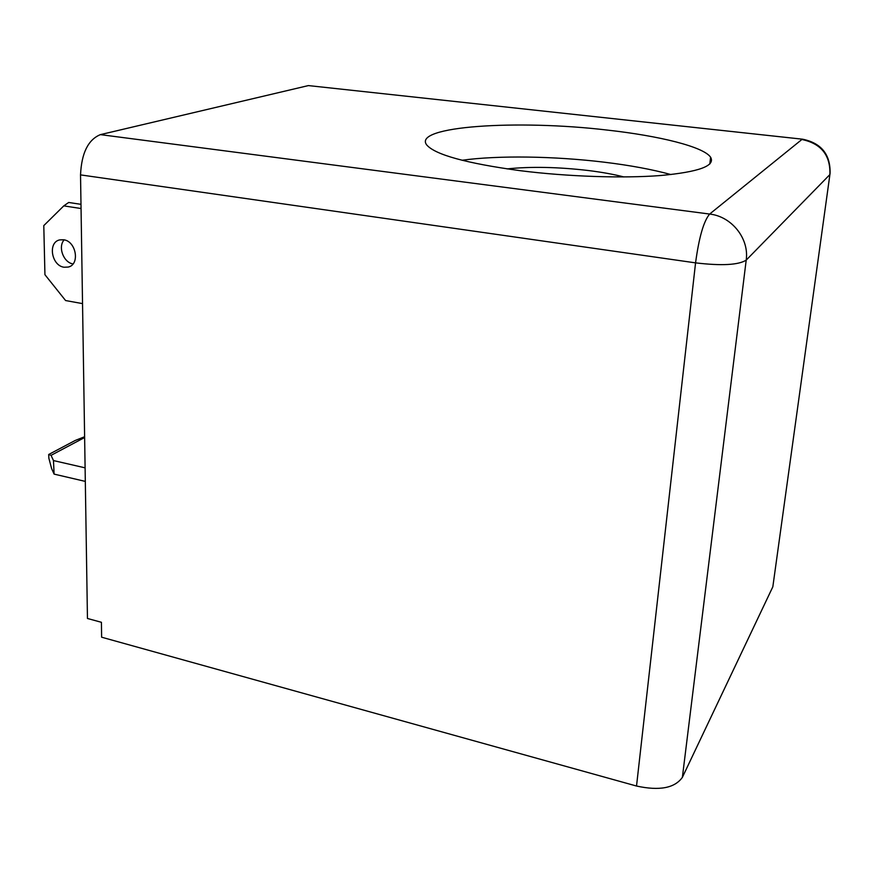 <?xml version="1.0" encoding="UTF-8"?>
<svg xmlns="http://www.w3.org/2000/svg" width="874" height="874" viewBox="0 0 874 874"><rect width="100%" height="100%" fill="white"/><g stroke="black" fill="none" stroke-linecap="round" stroke-linejoin="round"><path stroke-width="1.31" d="M520.434 170.714C466.334 163.329 435.077 154.72 426.676 144.898C412.299 126.217 517.189 119.399 607.069 130.062C659.313 135.841 703.515 146.723 710.595 157.211C715.587 165.885 698.85 171.992 660.373 175.543C622.517 178.471 567.259 176.592 520.434 170.714M670.948 174.56C652.19 169.436 629.914 165.306 604.12 162.182C554.225 156.129 498.071 155.277 462.029 160.259M64.173 239.869C57.662 246.796 63.474 262.539 73.012 263.937M64.119 267.236C51.5 265.783 47.589 242.295 59.651 239.913L63.594 239.76C76.202 241.115 80.2 264.538 68.325 267.051L64.119 267.236M507.073 168.9C530.726 166.431 557.841 166.967 588.41 170.528C601.924 172.2 613.745 174.341 623.883 176.941M682.375 777.357C674.728 788.119 659.444 791.003 636.523 786.032L101.613 637.201L101.428 622.299L87.455 618.475L80.528 174.887C81.533 153.081 88.154 139.665 100.401 134.629L308.391 85.586L802.714 139.217C821.32 143.118 830.453 154.447 830.092 173.194L772.835 586.793L682.375 777.357L746.199 260.135C738.497 265.019 721.618 265.936 695.562 262.866L636.523 786.032M100.401 134.629L709.644 214.054L801.884 139.49C821.199 143.576 830.54 155.255 829.907 174.549L772.835 586.793M802.583 139.195L308.391 85.586M81.053 208.525L63.78 205.882L68.685 202.473L80.987 204.33M63.78 205.882L43.787 225.612L44.935 274.698L65.594 300.547L82.538 303.617M85.313 481.399L54.101 474.112L51.61 468.562L48.868 458.227L48.693 454.491L51.063 455.332L53.478 460.576L85.106 467.841M84.625 437.524L51.063 455.332M44.935 274.698L43.787 225.612M48.693 454.491L75.273 440.441L84.614 436.738M53.478 460.576L54.101 474.112M80.528 174.887L695.562 262.866C699.003 237.389 703.701 221.122 709.644 214.054C731.724 216.424 749.368 238.613 746.199 260.135L829.907 174.549M709.819 163.995L710.595 157.211M68.325 267.051L69.527 266.625"/></g></svg>
